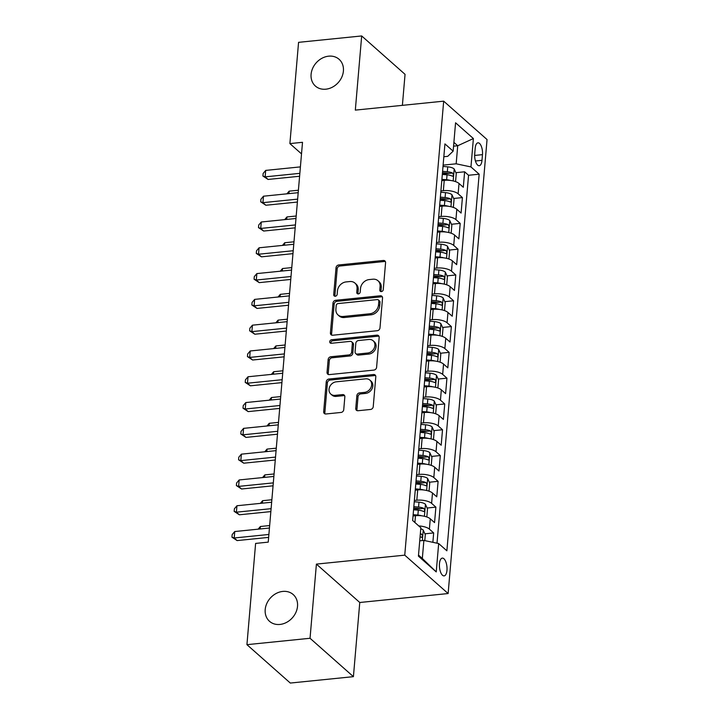 <?xml version="1.0" encoding="UTF-8"?>
<svg xmlns="http://www.w3.org/2000/svg" width="719" height="719" viewBox="0 0 719 719"><rect width="100%" height="100%" fill="white"/><g stroke="black" fill="none" stroke-linecap="round" stroke-linejoin="round"><path stroke-width="1.08" d="M381.376 291.581A1.914 1.591 -48.5 0 0 383.263 289.64L385.573 262.732A2.741 2.274 -48.5 0 0 384.908 260.934A2.741 2.274 -48.5 0 0 383.308 260.458L338.703 264.969A2.741 2.274 -48.5 0 0 336.016 267.756L333.706 294.655A1.914 1.591 -48.5 0 0 337.175 294.305L337.472 290.827A8.772 7.262 -48.5 0 1 346.1 281.92L349.811 281.542A8.772 7.262 -48.5 0 1 354.934 283.079A8.772 7.262 -48.5 0 1 357.046 288.84L356.75 292.327A1.914 1.591 -48.5 0 0 360.219 291.968L360.516 288.49A8.772 7.262 -48.5 0 1 369.144 279.583L372.855 279.206A8.772 7.262 -48.5 0 1 377.978 280.743A8.772 7.262 -48.5 0 1 380.09 286.504L379.794 289.991A1.914 1.591 -48.5 0 0 381.376 291.581M282.774 591.422A17.867 14.793 -48.5 0 0 266.776 603.556A17.867 14.793 -48.5 0 0 269.517 621.315A17.867 14.793 -48.5 0 0 279.943 624.443A17.867 14.793 -48.5 0 0 295.94 612.309A17.867 14.793 -48.5 0 0 293.208 594.55A17.867 14.793 -48.5 0 0 282.774 591.422M328.664 56.172A17.867 14.793 -48.5 0 0 312.666 68.305A17.867 14.793 -48.5 0 0 315.407 86.064A17.867 14.793 -48.5 0 0 325.833 89.192A17.867 14.793 -48.5 0 0 341.831 77.059A17.867 14.793 -48.5 0 0 339.089 59.3A17.867 14.793 -48.5 0 0 328.664 56.172M446.966 570.311A8.934 3.73 84.2 0 0 442.311 558.106A8.934 3.73 84.2 0 0 439.462 563.678A8.934 3.73 84.2 0 0 444.117 575.883A8.934 3.73 84.2 0 0 446.966 570.311M355.761 408.446A2.741 2.274 -48.5 0 0 356.426 410.252A2.741 2.274 -48.5 0 0 358.026 410.729L370.537 409.462A2.741 2.274 -48.5 0 0 373.233 406.675L375.794 376.801A2.741 2.274 -48.5 0 0 375.129 375.003A2.741 2.274 -48.5 0 0 373.529 374.518L328.925 379.039A2.741 2.274 -48.5 0 0 326.237 381.825L323.676 411.699A2.741 2.274 -48.5 0 0 324.332 413.497A2.741 2.274 -48.5 0 0 325.932 413.982L341.049 412.445A2.741 2.274 -48.5 0 0 343.745 409.668L344.841 396.879A2.741 2.274 -48.5 0 0 344.176 395.082A2.741 2.274 -48.5 0 0 342.577 394.596L335.081 395.36A7.334 6.067 -48.5 0 1 330.803 394.075A7.334 6.067 -48.5 0 1 329.679 386.786A7.334 6.067 -48.5 0 1 336.24 381.816L365.612 378.841A7.334 6.067 -48.5 0 1 369.89 380.117A7.334 6.067 -48.5 0 1 371.013 387.406A7.334 6.067 -48.5 0 1 364.443 392.385L359.554 392.88A2.741 2.274 -48.5 0 0 356.858 395.666L355.761 408.446L356.93 409.488A2.741 2.274 -48.5 0 0 357.118 410.639M316.405 564.109L310.042 638.274L246.932 644.664L290.305 683.05L353.415 676.66L359.77 602.495L448.126 593.543L404.752 555.158L316.405 564.109L359.77 602.495M402.388 105.342L405.049 74.336L361.684 35.95L355.321 110.115L443.677 101.163L404.752 555.158M361.684 35.95L298.565 42.34L289.892 143.593L301.522 153.884M246.932 644.664L255.613 543.42L268.232 542.135L302.51 142.308L289.892 143.593M377.286 330.713A2.741 2.274 -48.5 0 0 379.983 327.936L382.544 298.052A2.741 2.274 -48.5 0 0 381.879 296.255A2.741 2.274 -48.5 0 0 380.279 295.779L335.683 300.29A2.741 2.274 -48.5 0 0 332.987 303.076L330.425 332.951A2.741 2.274 -48.5 0 0 331.082 334.757A2.741 2.274 -48.5 0 0 332.681 335.234L377.286 330.713M379.165 337.427L376.603 367.31A2.741 2.274 -48.5 0 1 373.907 370.087L329.311 374.608A2.741 2.274 -48.5 0 1 327.711 374.132A2.741 2.274 -48.5 0 1 327.046 372.325L328.143 359.545A2.741 2.274 -48.5 0 1 330.839 356.759L348.931 354.925A2.741 2.274 -48.5 0 0 351.618 352.139L352.346 343.664A2.741 2.274 -48.5 0 0 351.69 341.858A2.741 2.274 -48.5 0 0 350.09 341.381L331.252 343.287A1.914 1.591 -48.5 0 1 331.558 339.745L376.909 335.144A2.741 2.274 -48.5 0 1 378.509 335.629A2.741 2.274 -48.5 0 1 379.165 337.427M432.865 542.315L433.674 532.923L424.911 533.813M418.773 525.931A11.171 4.179 4.9 0 1 429.396 529.139L430.277 518.821L434.555 522.605L435.885 507.129L427.122 508.018M413.596 509.385L420.121 508.728M414.36 500.469L416.813 500.217A11.171 4.179 4.9 0 1 431.607 503.345L432.487 493.027L436.766 496.811L438.096 481.335L429.333 482.224M415.807 483.59L422.332 482.934M416.571 474.666L419.024 474.423A11.171 4.179 4.9 0 1 433.818 477.551L434.698 467.233L438.976 471.017L440.307 455.54L431.544 456.43M418.018 457.796L424.543 457.14M418.791 448.872L421.235 448.629A11.171 4.179 4.9 0 1 436.029 451.757L436.909 441.439L441.187 445.223L442.518 429.746L433.755 430.636M420.229 432.002L430.411 430.978A7.397 2.768 -175.1 0 0 425.199 429.692L420.462 429.288M421.001 423.078L423.455 422.835A11.171 4.179 4.9 0 1 438.239 425.954L439.12 415.636L443.398 419.429L444.728 403.952L435.975 404.833M422.448 406.208L432.622 405.183A7.397 2.768 -175.1 0 0 427.41 403.898L422.673 403.494M423.212 397.283L425.666 397.032A11.171 4.179 4.9 0 1 440.45 400.159L441.331 389.842L445.609 393.635L446.939 378.158L438.186 379.039M424.659 380.414L431.175 379.749M425.423 371.489L427.877 371.238A11.171 4.179 4.9 0 1 442.661 374.365L443.542 364.048L447.82 367.831L449.15 352.355L440.396 353.245M426.87 354.62L433.386 353.955M427.634 345.695L430.088 345.444A11.171 4.179 4.9 0 1 444.872 348.571L445.753 338.254L450.031 342.037L451.361 326.561L442.607 327.451M429.081 328.817L435.597 328.161M429.845 319.901L432.299 319.649A11.171 4.179 4.9 0 1 447.083 322.777L447.964 312.459L452.242 316.243L453.572 300.767L444.818 301.656M431.292 303.023L441.466 302.007A7.397 2.768 -175.1 0 0 436.253 300.722L431.526 300.317M432.056 294.107L434.51 293.855A11.171 4.179 4.9 0 1 449.294 296.983L450.175 286.665L454.453 290.449L455.783 274.973L447.029 275.862M433.503 277.228L443.677 276.204A7.397 2.768 -175.1 0 0 438.473 274.928L433.737 274.523M434.267 268.304L436.721 268.061A11.171 4.179 4.9 0 1 451.505 271.189L452.386 260.871L456.673 264.655L457.994 249.178L449.24 250.068M435.714 251.434L442.239 250.778M436.478 242.51L438.932 242.267A11.171 4.179 4.9 0 1 453.716 245.395L454.606 235.077L458.884 238.861L460.205 223.384L451.451 224.265M437.925 225.64L444.45 224.975M438.689 216.716L441.142 216.473A11.171 4.179 4.9 0 1 455.927 219.592L456.817 209.274L461.095 213.067L462.416 197.59L458.138 193.797A11.171 4.179 -175.1 0 0 443.353 190.67L440.9 190.921M440.136 199.846L446.661 199.181M453.662 198.471L462.416 197.59M430.277 518.821A11.171 4.179 -175.1 0 0 415.492 515.694L413.039 515.945M432.487 493.027A11.171 4.179 -175.1 0 0 417.703 489.9L415.249 490.151M434.698 467.233A11.171 4.179 -175.1 0 0 419.914 464.106L417.46 464.348M436.909 441.439A11.171 4.179 -175.1 0 0 422.125 438.311L419.671 438.554M439.12 415.636A11.171 4.179 -175.1 0 0 424.336 412.517L421.882 412.76M441.331 389.842A11.171 4.179 -175.1 0 0 426.547 386.714L424.093 386.966M443.542 364.048A11.171 4.179 -175.1 0 0 428.758 360.92L426.304 361.172M445.753 338.254A11.171 4.179 -175.1 0 0 430.969 335.126L428.515 335.378M447.964 312.459A11.171 4.179 -175.1 0 0 433.18 309.332L430.726 309.583M450.175 286.665A11.171 4.179 -175.1 0 0 435.39 283.538L432.937 283.789M452.386 260.871A11.171 4.179 -175.1 0 0 437.601 257.744L435.148 257.986M454.606 235.077A11.171 4.179 -175.1 0 0 439.812 231.949L437.359 232.192M456.817 209.274A11.171 4.179 -175.1 0 0 442.023 206.146L439.57 206.398M475.205 148.213L474.72 153.893A8.655 3.613 84.2 0 0 479.222 165.721A8.655 3.613 84.2 0 0 481.991 160.319L482.476 154.648A8.655 3.613 84.2 0 0 477.964 142.82A8.655 3.613 84.2 0 0 475.205 148.213M448.126 593.543L487.051 139.549L443.677 101.163M418.512 555.086L422.332 558.474L423.877 540.418L438.671 543.546L446.876 550.808L479.16 174.196L470.954 166.934L456.17 163.806L443.111 165.127M438.671 543.546L436.235 571.92L418.422 556.146L420.849 527.773L412.643 520.511L444.935 143.899L453.141 151.161L455.567 122.787L473.39 138.56L470.954 166.934M437.017 543.196L468.554 175.265L464.627 171.796L463.306 187.273L459.028 183.48A11.171 4.179 -175.1 0 0 444.234 180.352L441.79 180.604M455.927 219.592L460.205 223.384M453.716 245.395L457.994 249.178M451.505 271.189L455.783 274.973M449.294 296.983L453.572 300.767M447.083 322.777L451.361 326.561M444.872 348.571L449.15 352.355M442.661 374.365L446.939 378.158M440.45 400.159L444.728 403.952M438.239 425.954L442.518 429.746M436.029 451.757L440.307 455.54M433.818 477.551L438.096 481.335M431.607 503.345L435.885 507.129M429.396 529.139L433.674 532.923M423.877 540.418L419.734 540.832M456.17 163.806L457.715 145.75L453.896 142.362M453.563 146.164L457.715 145.75L473.39 138.56M443.83 156.733L447.73 156.338L453.141 151.161M310.042 638.274L353.415 676.66M442.347 174.052L448.872 173.387M455.873 172.677L464.627 171.796M468.554 175.265L479.16 174.196M436.235 571.92L422.332 558.474M381.007 291.581A1.914 1.591 -48.5 0 1 380.971 291.024L381.268 287.546A8.772 7.262 -48.5 0 0 379.147 281.785L377.978 280.743M354.934 283.079L356.103 284.113A8.772 7.262 -48.5 0 1 358.224 289.883L357.918 293.361A1.914 1.591 -48.5 0 0 357.963 293.918M385.384 261.581A2.741 2.274 -48.5 0 0 384.485 261.491L339.88 266.012A2.741 2.274 -48.5 0 0 337.184 268.798L334.874 295.698A1.914 1.591 -48.5 0 0 334.919 296.255M382.355 296.902A2.741 2.274 -48.5 0 0 381.456 296.812L336.852 301.333A2.741 2.274 -48.5 0 0 334.155 304.119L331.594 333.993A2.741 2.274 -48.5 0 0 331.783 335.153M378.832 301.189A1.914 1.591 -48.5 0 0 377.25 299.598L338.101 303.562A1.914 1.591 -48.5 0 0 336.213 305.512L335.899 309.179A8.772 7.262 -48.5 0 0 338.02 314.949A8.772 7.262 -48.5 0 0 343.134 316.486L369.899 313.772A8.772 7.262 -48.5 0 0 378.518 304.865L378.832 301.189L380.009 302.232A1.914 1.591 -48.5 0 0 379.542 300.973L378.374 299.931M338.02 314.949L339.188 315.983A8.772 7.262 -48.5 0 0 344.302 317.519L343.134 316.486M380.009 302.232L379.695 305.899A8.772 7.262 -48.5 0 1 371.067 314.805L344.302 317.519M351.69 341.858L352.858 342.9A2.741 2.274 -48.5 0 1 353.523 344.698L352.795 353.182A2.741 2.274 -48.5 0 1 350.099 355.959L332.007 357.792A2.741 2.274 -48.5 0 0 329.32 360.579L328.224 373.368A2.741 2.274 -48.5 0 0 328.403 374.518M378.976 336.276A2.741 2.274 -48.5 0 0 378.077 336.186L332.735 340.779A1.914 1.591 -48.5 0 0 330.884 343.287M367.697 353.02A7.334 6.067 -48.5 0 0 374.257 348.041A7.334 6.067 -48.5 0 0 373.134 340.761A7.334 6.067 -48.5 0 0 368.856 339.476L358.511 340.527A2.741 2.274 -48.5 0 0 355.815 343.305L355.087 351.789A2.741 2.274 -48.5 0 0 355.752 353.595A2.741 2.274 -48.5 0 0 357.352 354.072L367.697 353.02L368.874 354.063A7.334 6.067 -48.5 0 0 375.435 349.083A7.334 6.067 -48.5 0 0 374.311 341.795L373.134 340.761M355.752 353.595L356.921 354.629A2.741 2.274 -48.5 0 0 358.52 355.105L357.352 354.072M368.874 354.063L358.52 355.105M369.89 380.117L371.058 381.16A7.334 6.067 -48.5 0 1 372.181 388.44A7.334 6.067 -48.5 0 1 365.62 393.419L360.722 393.913A2.741 2.274 -48.5 0 0 358.026 396.699L356.93 409.488M330.803 394.075L331.98 395.108A7.334 6.067 -48.5 0 0 336.258 396.394L335.081 395.36M344.653 395.72A2.741 2.274 -48.5 0 0 343.754 395.639L336.258 396.394M375.606 375.642A2.741 2.274 -48.5 0 0 374.707 375.561L330.102 380.072A2.741 2.274 -48.5 0 0 327.406 382.859L324.844 412.733A2.741 2.274 -48.5 0 0 325.033 413.892M454.893 181.404L455.594 181.269L456.259 173.531L454.138 168.875A7.397 2.768 -175.1 0 0 447.739 166.844L443.003 166.44M450.382 180.451A7.397 2.768 -175.1 0 0 446.634 179.741L441.897 179.337M442.311 174.429L447.047 174.834A7.397 2.768 4.9 0 1 452.26 176.119C453.662 175.849 453.752 174.816 452.53 173.027A7.397 2.768 -175.1 0 0 447.317 171.742L442.58 171.338M442.464 172.695L447.2 173.099A3.766 1.411 4.9 0 1 448.89 173.396L452.53 173.027M452.26 176.119L452.727 176.227M298.403 190.22L289.146 191.155L288.93 193.627M286.89 193.833L289.146 191.155M299.85 173.342L265.149 176.856L265.697 170.403L300.407 166.889M299.598 176.254L268.079 179.444L265.149 176.856L262.911 176.029L263.136 173.45L265.697 170.403M268.079 179.444L262.911 176.029M452.682 207.198L453.383 207.063L454.048 199.325L451.927 194.669A7.397 2.768 -175.1 0 0 445.519 192.638L440.792 192.234M448.171 206.245A7.397 2.768 -175.1 0 0 444.414 205.535L439.686 205.131M440.1 200.233L444.836 200.637A7.397 2.768 4.9 0 1 450.049 201.922C451.451 201.644 451.541 200.61 450.31 198.821A7.397 2.768 -175.1 0 0 445.106 197.536L440.37 197.132M440.253 198.489L444.989 198.893A3.766 1.411 4.9 0 1 446.679 199.19L450.31 198.821M450.049 201.922L450.516 202.021M296.192 216.015L286.935 216.949L286.719 219.421M284.679 219.628L286.935 216.949M450.471 232.992L451.173 232.857L451.838 225.119L449.717 220.463A7.397 2.768 -175.1 0 0 443.308 218.432L438.581 218.028M445.96 232.048A7.397 2.768 -175.1 0 0 442.203 231.329L437.476 230.925M437.889 226.027L442.625 226.431A7.397 2.768 4.9 0 1 447.838 227.716C449.24 227.438 449.33 226.404 448.099 224.616A7.397 2.768 -175.1 0 0 442.895 223.33L438.159 222.926M438.042 224.283L442.778 224.688A3.766 1.411 4.9 0 1 444.468 224.984L448.099 224.616M447.838 227.716L448.305 227.815M293.981 241.809L284.724 242.743L284.508 245.215M282.468 245.422L284.724 242.743M448.261 258.786L448.962 258.651L449.627 250.913L447.506 246.258A7.397 2.768 -175.1 0 0 441.098 244.226L436.361 243.822M443.749 257.842A7.397 2.768 -175.1 0 0 439.992 257.123L435.256 256.719M435.678 251.821L440.414 252.225A7.397 2.768 4.9 0 1 445.627 253.51C447.029 253.232 447.119 252.207 445.888 250.41A7.397 2.768 -175.1 0 0 440.684 249.125L435.948 248.72M435.831 250.077L440.567 250.482A3.766 1.411 4.9 0 1 442.257 250.778L445.888 250.41M445.627 253.51L446.095 253.609M291.77 267.603L282.513 268.538L282.297 271.009M280.257 271.216L282.513 268.538M446.05 284.589L446.751 284.445L447.416 276.707L445.286 272.052A7.397 2.768 -175.1 0 0 438.887 270.02L434.15 269.616M441.538 283.637A7.397 2.768 -175.1 0 0 437.781 282.918L433.045 282.513M433.62 275.871L438.356 276.276A3.766 1.411 4.9 0 1 440.046 276.572M433.467 277.615L438.204 278.019A7.397 2.768 4.9 0 1 443.416 279.305L443.884 279.403M443.416 279.305C444.818 279.035 444.908 278.001 443.677 276.204M289.559 293.397L280.302 294.332L280.086 296.803M278.046 297.01L280.302 294.332M297.639 199.136L262.938 202.65L263.487 196.197L298.196 192.683M297.387 202.048L265.868 205.248L262.938 202.65L260.7 201.823L260.925 199.244L263.487 196.197M265.868 205.248L260.7 201.823M295.428 224.93L260.727 228.444L261.276 222L295.985 218.477M295.176 227.842L263.657 231.042L260.727 228.444L258.489 227.617L258.714 225.038L261.276 222M263.657 231.042L258.489 227.617M293.217 250.724L258.516 254.238L259.065 247.794L293.765 244.271M292.966 253.636L261.446 256.836L258.516 254.238L256.279 253.412L256.503 250.832L259.065 247.794M261.446 256.836L256.279 253.412M291.006 276.518L256.306 280.033L256.854 273.588L291.555 270.074M290.755 279.439L259.235 282.63L256.306 280.033L254.068 279.215L254.283 276.635L256.854 273.588M259.235 282.63L254.068 279.215M443.839 310.383L444.54 310.24L445.205 302.501L443.075 297.846A7.397 2.768 -175.1 0 0 436.676 295.815L431.939 295.41M439.327 309.431A7.397 2.768 -175.1 0 0 435.57 308.712L430.834 308.307M431.409 301.665L436.145 302.07A3.766 1.411 4.9 0 1 437.835 302.375M431.256 303.409L435.993 303.813A7.397 2.768 4.9 0 1 441.205 305.099L441.673 305.198M441.205 305.099C442.607 304.829 442.697 303.795 441.466 302.007M287.348 319.191L278.091 320.135L277.876 322.597M275.835 322.804L278.091 320.135M288.795 302.313L254.095 305.827L254.643 299.383L289.344 295.868M288.544 305.233L257.025 308.424L254.095 305.827L251.857 305.009L252.072 302.429L254.643 299.383M257.025 308.424L251.857 305.009M441.628 336.177L442.329 336.034L442.994 328.295L440.864 323.64A7.397 2.768 -175.1 0 0 434.465 321.609L429.728 321.213M437.116 335.225A7.397 2.768 -175.1 0 0 433.359 334.515L428.623 334.11M429.045 329.203L433.782 329.608A7.397 2.768 4.9 0 1 438.994 330.893C440.396 330.623 440.486 329.59 439.255 327.801A7.397 2.768 -175.1 0 0 434.042 326.516L429.315 326.111M429.198 327.46L433.934 327.873A3.766 1.411 4.9 0 1 435.624 328.17L439.255 327.801M438.994 330.893L439.462 331.001M285.137 344.985L275.88 345.929L275.665 348.391M273.624 348.598L275.88 345.929M286.584 328.107L251.884 331.63L252.432 325.177L287.133 321.663M286.333 331.028L254.814 334.218L251.884 331.63L249.646 330.803L249.861 328.224L252.432 325.177M254.814 334.218L249.646 330.803M439.417 361.972L440.118 361.837L440.783 354.09L438.653 349.443A7.397 2.768 -175.1 0 0 432.254 347.412L427.517 347.007M434.905 361.019A7.397 2.768 -175.1 0 0 431.148 360.309L426.412 359.904M426.834 354.997L431.571 355.402A7.397 2.768 4.9 0 1 436.784 356.687C438.186 356.417 438.275 355.384 437.044 353.595A7.397 2.768 -175.1 0 0 431.831 352.31L427.104 351.906M426.987 353.263L431.724 353.667A3.766 1.411 4.9 0 1 433.413 353.964L437.044 353.595M436.784 356.687L437.251 356.795M282.927 370.779L273.669 371.723L273.454 374.186M271.405 374.401L273.669 371.723M284.373 353.91L249.673 357.424L250.221 350.971L284.922 347.457M284.122 356.822L252.603 360.012L249.673 357.424L247.435 356.597L247.651 354.018L250.221 350.971M252.603 360.012L247.435 356.597M437.206 387.766L437.907 387.631L438.572 379.893L436.442 375.237A7.397 2.768 -175.1 0 0 430.043 373.206L425.306 372.802M432.685 386.813A7.397 2.768 -175.1 0 0 428.937 386.103L424.201 385.699M424.623 380.8L429.36 381.196A7.397 2.768 4.9 0 1 434.573 382.481C435.975 382.211 436.065 381.178 434.833 379.389A7.397 2.768 -175.1 0 0 429.62 378.104L424.884 377.7M424.776 379.057L429.513 379.461A3.766 1.411 4.9 0 1 431.202 379.758L434.833 379.389M434.573 382.481L435.031 382.589M280.716 396.582L271.449 397.517L271.243 399.989M269.194 400.195L271.449 397.517M282.163 379.704L247.462 383.218L248.01 376.765L282.711 373.251M281.911 382.616L250.392 385.806L247.462 383.218L245.224 382.391L245.44 379.812L248.01 376.765M250.392 385.806L245.224 382.391M434.995 413.56L435.696 413.425L436.361 405.687L434.231 401.031A7.397 2.768 -175.1 0 0 427.832 399L423.096 398.596M430.474 412.607A7.397 2.768 -175.1 0 0 426.727 411.897L421.99 411.493M422.556 404.851L427.302 405.255A3.766 1.411 4.9 0 1 428.991 405.552M422.413 406.594L427.149 406.999A7.397 2.768 4.9 0 1 432.362 408.284L432.82 408.383M432.362 408.284C433.764 408.006 433.854 406.972 432.622 405.183M278.505 422.377L269.239 423.311L269.032 425.783M266.983 425.99L269.239 423.311M279.952 405.498L245.242 409.012L245.799 402.559L280.5 399.045M279.7 408.41L248.181 411.61L245.242 409.012L243.013 408.185L243.229 405.606L245.799 402.559M248.181 411.61L243.013 408.185M432.784 439.354L433.485 439.219L434.15 431.481L432.02 426.825A7.397 2.768 -175.1 0 0 425.621 424.794L420.885 424.39M428.263 438.41A7.397 2.768 -175.1 0 0 424.516 437.691L419.779 437.287M420.345 430.645L425.091 431.049A3.766 1.411 4.9 0 1 426.78 431.346M420.202 432.389L424.938 432.793A7.397 2.768 4.9 0 1 430.142 434.078L430.609 434.177M430.142 434.078C431.553 433.8 431.643 432.775 430.411 430.978M276.294 448.171L267.028 449.105L266.821 451.577M264.772 451.784L267.028 449.105M277.741 431.292L243.031 434.806L243.588 428.362L278.289 424.839M277.489 434.204L245.961 437.404L243.031 434.806L240.802 433.979L241.018 431.4L243.588 428.362M245.961 437.404L240.802 433.979M430.573 465.148L431.274 465.013L431.93 457.275L429.809 452.619A7.397 2.768 -175.1 0 0 423.41 450.588L418.674 450.184M426.052 464.204A7.397 2.768 -175.1 0 0 422.305 463.485L417.568 463.081M417.991 458.183L422.727 458.587A7.397 2.768 4.9 0 1 427.931 459.872C429.342 459.594 429.432 458.569 428.2 456.772A7.397 2.768 -175.1 0 0 422.988 455.487L418.251 455.082M418.134 456.439L422.88 456.844A3.766 1.411 4.9 0 1 424.57 457.14L428.2 456.772M427.931 459.872L428.398 459.971M274.083 473.965L264.817 474.899L264.61 477.371M262.561 477.578L264.817 474.899M275.53 457.086L240.82 460.6L241.377 454.156L276.078 450.642M275.278 459.998L243.75 463.198L240.82 460.6L238.582 459.783L238.807 457.203L241.377 454.156M243.75 463.198L238.582 459.783M428.362 490.951L429.063 490.807L429.719 483.069L427.598 478.414A7.397 2.768 -175.1 0 0 421.199 476.382L416.463 475.978M423.842 489.999A7.397 2.768 -175.1 0 0 420.094 489.279L415.357 488.875M415.78 483.977L420.516 484.381A7.397 2.768 4.9 0 1 425.72 485.667C427.131 485.397 427.221 484.363 425.99 482.575A7.397 2.768 -175.1 0 0 420.777 481.29L416.04 480.885M415.924 482.233L420.669 482.638A3.766 1.411 4.9 0 1 422.359 482.934L425.99 482.575M425.72 485.667L426.187 485.765M271.863 499.759L262.606 500.703L262.399 503.165M260.35 503.372L262.606 500.703M273.31 482.88L238.609 486.395L239.166 479.95L273.867 476.436M273.067 485.801L241.539 488.992L238.609 486.395L236.371 485.577L236.596 482.997L239.166 479.95M241.539 488.992L236.371 485.577M426.142 516.745L426.852 516.601L427.508 508.863L425.387 504.208A7.397 2.768 -175.1 0 0 418.988 502.177L414.252 501.772M421.631 515.793A7.397 2.768 -175.1 0 0 417.883 515.074L413.146 514.669M413.569 509.771L418.305 510.175A7.397 2.768 4.9 0 1 423.509 511.461C424.92 511.191 425.001 510.157 423.779 508.369A7.397 2.768 -175.1 0 0 418.566 507.084L413.829 506.679M413.713 508.027L418.458 508.432A3.766 1.411 4.9 0 1 420.148 508.737L423.779 508.369M423.509 511.461L423.976 511.56M269.652 525.553L260.395 526.497L260.188 528.959M258.139 529.166L260.395 526.497M271.099 508.675L236.398 512.189L236.955 505.745L271.656 502.23M270.856 511.595L239.328 514.786L236.398 512.189L234.16 511.371L234.385 508.791L236.955 505.745M239.328 514.786L234.16 511.371M424.794 540.607L425.297 534.657L423.176 530.011A7.397 2.768 -175.1 0 0 420.768 528.771M420.076 536.76A7.397 2.768 4.9 0 1 421.298 537.255C422.709 536.985 422.79 535.952 421.568 534.163A7.397 2.768 -175.1 0 0 420.345 533.669M421.298 537.255L421.765 537.363M268.888 534.469L234.187 537.992L234.745 531.539L269.445 528.025M268.645 537.39L237.117 540.58L234.187 537.992L231.949 537.165L232.174 534.585L234.745 531.539M237.117 540.58L231.949 537.165M414.908 522.506L415.492 515.694M416.813 500.217L417.703 489.9M419.024 474.423L419.914 464.106M421.235 448.629L422.125 438.311M423.455 422.835L424.336 412.517M425.666 397.032L426.547 386.714M427.877 371.238L428.758 360.92M430.088 345.444L430.969 335.126M432.299 319.649L433.18 309.332M434.51 293.855L435.39 283.538M436.721 268.061L437.601 257.744M438.932 242.267L439.812 231.949M441.142 216.473L442.023 206.146M443.353 190.67L444.234 180.352M458.138 193.797L459.028 183.48M474.657 155.439L482.476 154.648M475.439 160.984L481.991 160.319M381.268 287.546L380.09 286.504M357.918 293.361L356.75 292.327M358.224 289.883L357.046 288.84M334.874 295.698L333.706 294.655M337.184 268.798L336.016 267.756M339.88 266.012L338.703 264.969M384.485 261.491L383.308 260.458M380.971 291.024L379.794 289.991M331.594 333.993L330.425 332.951M334.155 304.119L332.987 303.076M336.852 301.333L335.683 300.29M381.456 296.812L380.279 295.779M371.067 314.805L369.899 313.772M379.695 305.899L378.518 304.865M328.224 373.368L327.046 372.325M329.32 360.579L328.143 359.545M332.007 357.792L330.839 356.759M350.099 355.959L348.931 354.925M352.795 353.182L351.618 352.139M353.523 344.698L352.346 343.664M332.735 340.779L331.558 339.745M378.077 336.186L376.909 335.144M358.026 396.699L356.858 395.666M360.722 393.913L359.554 392.88M365.62 393.419L364.443 392.385M343.754 395.639L342.577 394.596M324.844 412.733L323.676 411.699M327.406 382.859L326.237 381.825M330.102 380.072L328.925 379.039M374.707 375.561L373.529 374.518M453.168 180.936L454.192 168.992M447.317 171.742L447.739 166.844M446.634 179.741L447.047 174.834M450.957 206.73L451.981 194.786M445.106 197.536L445.519 192.638M444.414 205.535L444.836 200.637M448.746 232.525L449.77 220.58M442.895 223.33L443.308 218.432M442.203 231.329L442.625 226.431M446.535 258.328L447.56 246.374M440.684 249.125L441.098 244.226M439.992 257.123L440.414 252.225M444.324 284.122L445.349 272.168M438.473 274.928L438.887 270.02M437.781 282.918L438.204 278.019M442.104 309.916L443.129 297.963M436.253 300.722L436.676 295.815M435.57 308.712L435.993 303.813M439.893 335.71L440.918 323.757M434.042 326.516L434.465 321.609M433.359 334.515L433.782 329.608M437.682 361.504L438.707 349.56M431.831 352.31L432.254 347.412M431.148 360.309L431.571 355.402M435.471 387.298L436.496 375.354M429.62 378.104L430.043 373.206M428.937 386.103L429.36 381.196M433.26 413.092L434.285 401.148M427.41 403.898L427.832 399M426.727 411.897L427.149 406.999M431.049 438.896L432.074 426.942M425.199 429.692L425.621 424.794M424.516 437.691L424.938 432.793M428.839 464.69L429.863 452.736M422.988 455.487L423.41 450.588M422.305 463.485L422.727 458.587M426.628 490.484L427.652 478.53M420.777 481.29L421.199 476.382M420.094 489.279L420.516 484.381M424.417 516.278L425.441 504.325M418.566 507.084L418.988 502.177M417.883 515.074L418.305 510.175M422.332 540.571L423.23 530.119M420.291 534.289L421.568 534.163"/></g></svg>
